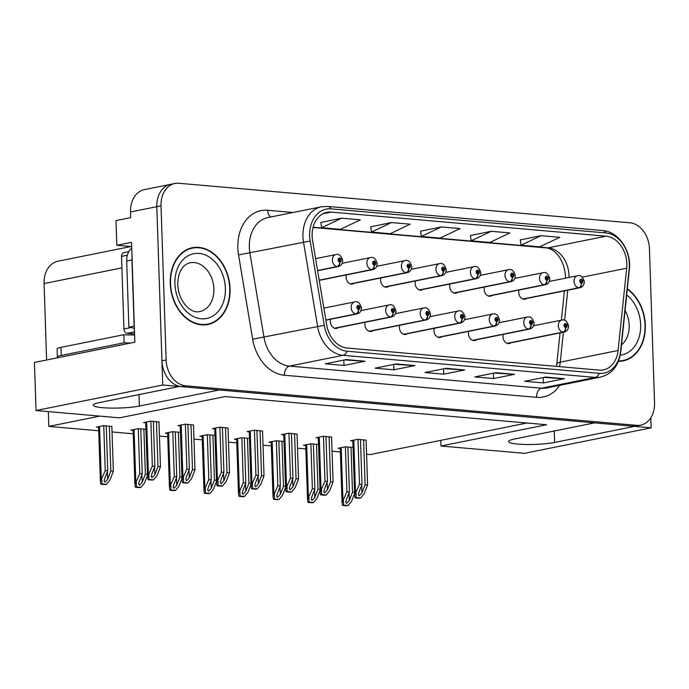 <?xml version="1.0" encoding="UTF-8"?>
<svg xmlns="http://www.w3.org/2000/svg" width="689" height="689" viewBox="0 0 689 689"><rect width="100%" height="100%" fill="white"/><g stroke="black" fill="none" stroke-linecap="round" stroke-linejoin="round"><path stroke-width="1.03" d="M651.148 427.826L524.467 453.336L440.96 446.016L546.618 424.743L225.208 396.563L119.55 417.844L36.043 410.523L162.733 385.013L179.364 386.469L99.466 402.557A26.104 3.712 178.1 0 0 93.316 405.175A26.104 3.712 178.1 0 0 102.583 407.69A26.104 3.712 178.1 0 0 139.35 406.054L219.248 389.965L594.633 422.874L514.726 438.962A26.104 3.712 178.1 0 0 508.585 441.571A26.104 3.712 178.1 0 0 517.844 444.095A26.104 3.712 178.1 0 0 554.611 442.45L634.509 426.362L651.148 427.826L650.812 417.758M399.689 325.286A6.528 4.918 78.6 0 0 399.413 327.637A6.528 4.918 78.6 0 0 405.692 334.466A6.528 4.918 78.6 0 0 407.285 333.726M330.642 319.231A6.528 4.918 78.6 0 0 330.375 321.582A6.528 4.918 78.6 0 0 336.645 328.412A6.528 4.918 78.6 0 0 338.239 327.68M434.208 328.308A6.528 4.918 78.6 0 0 433.941 330.66A6.528 4.918 78.6 0 0 440.211 337.489A6.528 4.918 78.6 0 0 441.813 336.757M468.735 331.331A6.528 4.918 78.6 0 0 468.46 333.683A6.528 4.918 78.6 0 0 474.73 340.521A6.528 4.918 78.6 0 0 476.332 339.78M365.17 322.254A6.528 4.918 78.6 0 0 364.894 324.605A6.528 4.918 78.6 0 0 371.164 331.443A6.528 4.918 78.6 0 0 372.766 330.703M380.905 277.934A6.528 4.918 78.6 0 0 380.638 280.285A6.528 4.918 78.6 0 0 386.908 287.124A6.528 4.918 78.6 0 0 388.501 286.383M415.433 280.957A6.528 4.918 78.6 0 0 415.157 283.308A6.528 4.918 78.6 0 0 421.427 290.147A6.528 4.918 78.6 0 0 423.029 289.406M449.951 283.989A6.528 4.918 78.6 0 0 449.676 286.34A6.528 4.918 78.6 0 0 455.954 293.169A6.528 4.918 78.6 0 0 457.548 292.437M484.47 287.012A6.528 4.918 78.6 0 0 484.203 289.363A6.528 4.918 78.6 0 0 490.473 296.201A6.528 4.918 78.6 0 0 492.075 295.46M346.386 274.911A6.528 4.918 78.6 0 0 346.111 277.262A6.528 4.918 78.6 0 0 352.389 284.092A6.528 4.918 78.6 0 0 353.982 283.36M503.254 334.363A6.528 4.918 78.6 0 0 502.979 336.714A6.528 4.918 78.6 0 0 509.257 343.544A6.528 4.918 78.6 0 0 510.85 342.803M518.998 290.035A6.528 4.918 78.6 0 0 518.722 292.386A6.528 4.918 78.6 0 0 524.992 299.224A6.528 4.918 78.6 0 0 526.594 298.483M131.677 246.576L116.82 245.275L131.539 242.313L134.855 342.209L34.45 362.431L36.043 410.523M116.82 245.275L116.002 220.583L130.721 217.621L130.531 211.971L156.816 206.683L162.733 385.013M174.885 183.481A24.468 18.439 78.6 0 0 161.019 205.83L166.135 359.959A24.468 18.439 78.6 0 0 185.625 385.806L636.662 425.337A24.468 18.439 78.6 0 0 640.684 425.122A24.468 18.439 78.6 0 0 654.55 402.772L649.434 248.643A24.468 18.439 78.6 0 0 629.944 222.797L178.907 183.265A24.468 18.439 78.6 0 0 174.885 183.481L144.397 189.621A24.468 18.439 78.6 0 0 130.531 211.971M161.019 205.83L156.816 206.683A24.468 18.439 78.6 0 1 170.674 184.325A24.468 18.439 78.6 0 0 156.816 206.683L161.924 360.803A24.468 18.439 78.6 0 0 181.422 386.65L632.45 426.19A24.468 18.439 78.6 0 0 636.481 425.966L640.684 425.122M46.611 359.977L44.079 283.567A24.468 18.439 -101.4 0 1 57.945 261.217L130.953 246.516M366.574 454.249L370.234 454.568L526.947 423.012M99.871 416.113L48.816 426.396L48.325 411.6M48.816 426.396L98.716 430.771M112.04 431.934L133.235 433.794M159.443 436.094L167.754 436.817M193.962 439.117L202.282 439.849M228.49 442.14L236.801 442.872M263.009 445.172L271.32 445.895M297.527 448.194L305.847 448.927M332.055 451.226L340.366 451.95M440.96 446.016L440.779 440.366M111.859 426.508L103.703 425.63L96.348 427.111L98.596 427.309M145.93 429.325L138.222 428.653L130.867 430.134L133.123 430.332M214.977 435.379L207.268 434.707L199.913 436.189L202.161 436.387M249.496 438.402L241.787 437.73L234.432 439.212L236.689 439.41M284.023 441.434L276.315 440.753L268.951 442.235L271.208 442.433M318.542 444.457L310.834 443.785L303.479 445.266L305.727 445.464M180.458 432.356L172.75 431.676L165.386 433.157L167.642 433.355M353.061 447.488L345.361 446.808L337.998 448.289L340.254 448.487M158.978 422.004L150.822 421.125L143.458 422.607L145.715 422.805M193.497 425.035L185.341 424.157L177.986 425.638L180.234 425.836M262.543 431.081L254.387 430.203L247.032 431.684L249.28 431.882M297.062 434.113L288.906 433.235L281.551 434.716L283.808 434.914M331.581 437.136L323.434 436.258L316.07 437.739L318.327 437.937M228.016 428.058L219.869 427.18L212.505 428.661L214.761 428.859M366.109 440.168L357.953 439.281L350.598 440.762L352.846 440.96M170.243 283.48A39.152 29.506 78.6 0 0 207.88 324.485A39.152 29.506 78.6 0 0 230.066 288.725A39.152 29.506 78.6 0 0 192.429 247.721A39.152 29.506 78.6 0 0 170.243 283.48M205.761 324.803A39.152 29.506 78.6 0 0 207.759 324.088M618.421 361.32A39.152 29.506 78.6 0 0 623.14 360.881A39.152 29.506 78.6 0 0 645.326 325.122A39.152 29.506 78.6 0 0 627.334 288.812M621.022 361.208A39.152 29.506 78.6 0 0 623.02 360.493M312.143 236.172A26.104 19.671 -101.4 0 1 326.93 212.333A26.104 19.671 -101.4 0 1 331.22 212.091L606.027 236.181A26.104 19.671 -101.4 0 1 626.671 268.21L618.093 350.494A26.104 19.671 -101.4 0 1 603.461 369.872A26.104 19.671 -101.4 0 1 599.163 370.114L347.041 348.014A26.104 19.671 -101.4 0 1 326.689 324.95L312.591 240.676A26.104 19.671 -101.4 0 1 312.143 236.172M309.645 235.948A29.369 22.126 78.6 0 0 310.153 241.029L324.261 325.294A29.369 22.126 78.6 0 0 347.144 351.235L599.275 373.335A29.369 22.126 78.6 0 0 620.565 351.269L629.143 268.986A29.369 22.126 78.6 0 0 605.924 232.951L331.116 208.87A29.369 22.126 78.6 0 0 309.645 235.948M541.054 235.672L521.048 245.198L539.745 246.834L559.752 237.309L541.054 235.672L520.247 239.918M491.205 231.297L471.198 240.831L489.888 242.468L509.903 232.934L491.205 231.297L470.398 235.552M341.649 218.189L321.642 227.723L340.34 229.359L360.347 219.825L341.649 218.189L320.841 222.444M391.498 222.556L371.492 232.09L390.189 233.726L410.196 224.201L391.498 222.556L370.691 226.81M441.356 226.931L421.349 236.456L440.038 238.101L460.045 228.567L441.356 226.931L420.548 231.185M564.437 378.683L543.414 382.92L524.717 381.275L545.748 377.047L564.437 378.683A6.528 4.186 -85 0 1 563.705 378.735L545.352 377.124M414.89 365.575L393.858 369.812L375.169 368.167L396.192 363.938L414.89 365.575A6.528 4.186 -85 0 1 414.149 365.626L395.796 364.016M365.032 361.208L344.009 365.437L325.311 363.801L346.343 359.563L365.032 361.208A6.528 4.186 -85 0 1 364.3 361.251L345.947 359.649M514.588 374.316L493.565 378.545L474.867 376.909L495.891 372.671L514.588 374.316A6.528 4.186 -85 0 1 513.856 374.36L495.503 372.758M464.739 369.941L443.707 374.179L425.018 372.542L446.041 368.305L464.739 369.941A6.528 4.186 -85 0 1 464.007 369.993L445.654 368.382M443.707 374.179L443.535 368.813M444.362 368.641L464.007 369.993M493.565 378.545L493.384 373.18M494.22 373.016L513.856 374.36M344.009 365.437L343.828 360.071M344.664 359.908L364.3 361.251M393.858 369.812L393.677 364.438M394.513 364.274L414.149 365.626M543.414 382.92L543.233 377.546M544.069 377.383L563.705 378.735M421.349 236.456L420.54 231.125M371.492 232.09L370.682 226.75M321.642 227.723L320.833 222.383M471.198 240.831L470.389 235.492M521.048 245.198L520.238 239.858M192.464 248.126A39.152 29.506 78.6 0 0 190.345 248.247M363.611 439.78L365.101 484.72L361.932 492.902L359.158 495.908L358.401 494.702L358.814 492.626L361.983 484.445L359.494 484.229L354.646 495.219L355.102 497.82A4.082 0.577 178.1 0 0 356.179 497.983L358.047 498.147A4.082 0.577 178.1 0 0 359.606 498.216L360.674 498.001L364.18 493.755L367.59 484.944L366.1 439.995M507.302 343.423L563.369 332.141A4.082 2.644 -88.2 0 0 565.729 327.568A2.041 1.533 78.6 0 0 567.15 325.682A2.041 1.533 78.6 0 0 565.531 323.529A2.041 1.533 78.6 0 0 564.041 325.406A2.041 1.533 78.6 0 0 565.591 327.551L565.591 326.345A0.818 0.611 -101.4 0 1 565.436 324.743A0.818 0.611 -101.4 0 1 565.652 326.353L565.729 327.568M565.591 327.551A4.082 2.592 98.2 0 1 562.965 332.098A6.115 4.608 -101.4 0 1 558.297 325.664A6.115 4.608 -101.4 0 1 561.759 320.075C564.851 319.119 567.133 321.117 568.597 326.078C568.416 329.359 566.935 331.357 564.17 332.072A6.115 4.608 -101.4 0 1 563.369 332.141M507.087 343.355L562.965 332.098M357.996 439.289L359.494 484.229M360.493 439.504L361.983 484.445M365.101 484.72L367.59 484.944M356.075 493.04L356.17 497.604L360.674 498.001M356.17 497.604L355.102 497.82M351.011 447.307L352.501 492.247L349.332 500.429L346.558 503.435L345.8 502.221L346.222 500.154L349.383 491.972L346.894 491.757L342.054 502.746L342.511 505.347A4.082 0.577 178.1 0 0 343.578 505.511L345.447 505.674A4.082 0.577 178.1 0 0 347.015 505.735L348.074 505.519L351.579 501.273L354.594 493.505M523.046 299.104L579.113 287.813A4.082 2.644 -88.2 0 0 581.473 283.248A2.041 1.533 78.6 0 0 582.894 281.362A2.041 1.533 78.6 0 0 581.266 279.209A2.041 1.533 78.6 0 0 579.776 281.086A2.041 1.533 78.6 0 0 581.335 283.231L581.335 282.025A0.818 0.611 -101.4 0 1 581.171 280.423A0.818 0.611 -101.4 0 1 581.387 282.034L581.473 283.248M581.335 283.231A4.082 2.592 98.2 0 1 578.7 287.778A6.115 4.608 -101.4 0 1 574.032 281.345A6.115 4.608 -101.4 0 1 577.503 275.755C580.586 274.79 582.868 276.797 584.341 281.758C584.151 285.039 582.679 287.037 579.914 287.752A6.115 4.608 -101.4 0 1 579.113 287.813M522.83 299.035L578.7 287.778M345.404 446.816L346.894 491.757M347.893 447.032L349.383 491.972M352.501 492.247L354.559 492.428M343.484 500.567L343.57 505.132L348.074 505.519M343.57 505.132L342.511 505.347M329.084 436.757L330.574 481.697L327.413 489.87L324.631 492.885L323.873 491.67L324.295 489.603L327.464 481.422L324.967 481.206L320.127 492.196L320.583 494.788A4.082 0.577 178.1 0 0 321.651 494.96L323.52 495.124A4.082 0.577 178.1 0 0 325.087 495.184L326.155 494.969L329.661 490.723L333.071 481.912L331.581 436.972M472.783 340.4L528.851 329.109A4.082 2.644 -88.2 0 0 531.21 324.536A2.041 1.533 78.6 0 0 532.631 322.659A2.041 1.533 78.6 0 0 531.004 320.506A2.041 1.533 78.6 0 0 529.514 322.383A2.041 1.533 78.6 0 0 531.073 324.528L531.073 323.322A0.818 0.611 -101.4 0 1 530.909 321.72A0.818 0.611 -101.4 0 1 531.124 323.33L531.21 324.536M531.073 324.528A4.082 2.592 98.2 0 1 528.437 329.075A6.115 4.608 -101.4 0 1 523.769 322.641A6.115 4.608 -101.4 0 1 527.24 317.052C530.323 316.087 532.606 318.085 534.078 323.046C533.889 326.336 532.416 328.334 529.652 329.049A6.115 4.608 -101.4 0 1 528.851 329.109M472.568 340.323L528.437 329.075M323.477 436.258L324.967 481.206M325.975 436.481L327.464 481.422M330.574 481.697L333.071 481.912M321.556 490.017L321.651 494.581L326.155 494.969M321.651 494.581L320.583 494.788M294.565 433.726L296.055 478.666L292.885 486.847L290.112 489.853L289.354 488.647L289.768 486.572L292.937 478.399L290.448 478.175L285.608 489.173L286.064 491.765A4.082 0.577 178.1 0 0 287.132 491.929L289.001 492.092A4.082 0.577 178.1 0 0 290.56 492.161L291.628 491.946L295.133 487.7L298.544 478.889L297.054 433.949M438.264 337.377L494.323 326.086A4.082 2.644 -88.2 0 0 496.683 321.513A2.041 1.533 78.6 0 0 498.113 319.627A2.041 1.533 78.6 0 0 496.485 317.474A2.041 1.533 78.6 0 0 494.995 319.36A2.041 1.533 78.6 0 0 496.554 321.505L496.554 320.299A0.818 0.611 -101.4 0 1 496.39 318.697A0.818 0.611 -101.4 0 1 496.605 320.299L496.683 321.513M496.554 321.505A4.082 2.592 98.2 0 1 493.918 326.052A6.115 4.608 -101.4 0 1 489.25 319.61A6.115 4.608 -101.4 0 1 492.713 314.02C495.804 313.064 498.087 315.062 499.559 320.023C499.37 323.305 497.897 325.303 495.133 326.018A6.115 4.608 -101.4 0 1 494.323 326.086M438.049 337.3L493.918 326.052M288.958 433.235L290.448 478.175M291.447 433.459L292.937 478.399M296.055 478.666L298.544 478.889M287.037 486.985L287.124 491.55L291.628 491.946M287.124 491.55L286.064 491.765M260.046 430.703L261.536 475.643L258.366 483.824L255.585 486.83L254.827 485.624L255.249 483.549L258.418 475.367L255.929 475.152L251.08 486.141L251.537 488.742A4.082 0.577 178.1 0 0 252.605 488.906L254.482 489.069A4.082 0.577 178.1 0 0 256.041 489.138L257.109 488.923L260.614 484.668L264.025 475.858L262.535 430.918M403.737 334.346L459.804 323.063A4.082 2.644 -88.2 0 0 462.164 318.49A2.041 1.533 78.6 0 0 463.585 316.604A2.041 1.533 78.6 0 0 461.966 314.451A2.041 1.533 78.6 0 0 460.467 316.329A2.041 1.533 78.6 0 0 462.026 318.473L462.026 317.267A0.818 0.611 -101.4 0 1 461.871 315.665A0.818 0.611 -101.4 0 1 462.086 317.276L462.164 318.49M462.026 318.473A4.082 2.592 98.2 0 1 459.399 323.02A6.115 4.608 -101.4 0 1 454.723 316.587A6.115 4.608 -101.4 0 1 458.194 310.997C461.286 310.041 463.568 312.039 465.032 317C464.851 320.282 463.37 322.28 460.605 322.995A6.115 4.608 -101.4 0 1 459.804 323.063M403.521 334.277L459.399 323.02M254.43 430.212L255.929 475.152M256.928 430.427L258.418 475.367M261.536 475.643L264.025 475.858M252.51 483.962L252.605 488.527L257.109 488.923M252.605 488.527L251.537 488.742M316.492 444.276L317.982 489.224L314.813 497.398L312.039 500.412L311.282 499.198L311.695 497.122L314.864 488.949L312.375 488.725L307.527 499.723L307.983 502.315A4.082 0.577 178.1 0 0 309.06 502.479L310.928 502.643A4.082 0.577 178.1 0 0 312.487 502.712L313.555 502.496L317.061 498.25L320.066 490.482M488.527 296.081L544.586 284.79A4.082 2.644 -88.2 0 0 546.945 280.216A2.041 1.533 78.6 0 0 548.375 278.33A2.041 1.533 78.6 0 0 546.747 276.177A2.041 1.533 78.6 0 0 545.257 278.063A2.041 1.533 78.6 0 0 546.816 280.208L546.816 279.002A0.818 0.611 -101.4 0 1 546.653 277.4A0.818 0.611 -101.4 0 1 546.868 279.002L546.945 280.216M546.816 280.208A4.082 2.592 98.2 0 1 544.181 284.755A6.115 4.608 -101.4 0 1 539.513 278.313A6.115 4.608 -101.4 0 1 542.975 272.732C546.067 271.767 548.349 273.766 549.822 278.726C549.633 282.016 548.16 284.014 545.395 284.721A6.115 4.608 -101.4 0 1 544.586 284.79M488.312 296.003L544.181 284.755M310.885 443.785L312.375 488.725M313.374 444.009L314.864 488.949M317.982 489.224L320.032 489.397M308.956 497.536L309.051 502.1L313.555 502.496M309.051 502.1L307.983 502.315M281.965 441.253L283.455 486.193L280.294 494.375L277.512 497.38L276.754 496.175L277.176 494.099L280.345 485.917L277.848 485.702L273.008 496.691L273.464 499.292A4.082 0.577 178.1 0 0 274.532 499.456L276.401 499.62A4.082 0.577 178.1 0 0 277.968 499.689L279.036 499.473L282.542 495.227L285.547 487.459M453.999 293.058L510.067 281.767A4.082 2.644 -88.2 0 0 512.427 277.193A2.041 1.533 78.6 0 0 513.848 275.307A2.041 1.533 78.6 0 0 512.228 273.154A2.041 1.533 78.6 0 0 510.73 275.032A2.041 1.533 78.6 0 0 512.289 277.185L512.289 275.979A0.818 0.611 -101.4 0 1 512.134 274.368A0.818 0.611 -101.4 0 1 512.349 275.979L512.427 277.193M512.289 277.185A4.082 2.592 98.2 0 1 509.662 281.732A6.115 4.608 -101.4 0 1 504.985 275.29A6.115 4.608 -101.4 0 1 508.456 269.7C511.548 268.744 513.83 270.743 515.294 275.703C515.114 278.985 513.632 280.983 510.868 281.698A6.115 4.608 -101.4 0 1 510.067 281.767M453.784 292.98L509.662 281.732M276.358 440.762L277.848 485.702M278.856 440.977L280.345 485.917M283.455 486.193L285.513 486.374M274.437 494.513L274.532 499.077L279.036 499.473M274.532 499.077L273.464 499.292M247.446 438.23L248.936 483.17L245.766 491.343L242.993 494.357L242.235 493.143L242.649 491.076L245.818 482.894L243.329 482.679L238.489 493.668L238.945 496.261A4.082 0.577 178.1 0 0 240.013 496.433L241.882 496.597A4.082 0.577 178.1 0 0 243.441 496.657L244.509 496.442L248.014 492.196L251.029 484.427M419.48 290.026L475.548 278.735A4.082 2.644 -88.2 0 0 477.908 274.17A2.041 1.533 78.6 0 0 479.329 272.284A2.041 1.533 78.6 0 0 477.701 270.131A2.041 1.533 78.6 0 0 476.211 272.009A2.041 1.533 78.6 0 0 477.77 274.153L477.77 272.947A0.818 0.611 -101.4 0 1 477.606 271.345A0.818 0.611 -101.4 0 1 477.821 272.956L477.908 274.17M477.77 274.153A4.082 2.592 98.2 0 1 475.134 278.701A6.115 4.608 -101.4 0 1 470.466 272.267A6.115 4.608 -101.4 0 1 473.937 266.677C477.021 265.713 479.303 267.72 480.776 272.672C480.586 275.962 479.113 277.96 476.349 278.675A6.115 4.608 -101.4 0 1 475.548 278.735M419.265 289.957L475.134 278.701M241.839 437.739L243.329 482.679M244.328 437.954L245.818 482.894M248.936 483.17L250.985 483.351M239.918 491.49L240.005 496.054L244.509 496.442M240.005 496.054L238.945 496.261M212.927 435.198L214.417 480.138L211.247 488.32L208.466 491.335L207.716 490.12L208.13 488.045L211.299 479.871L208.81 479.647L203.961 490.646L204.418 493.238A4.082 0.577 178.1 0 0 205.486 493.402L207.363 493.565A4.082 0.577 178.1 0 0 208.922 493.634L209.99 493.419L213.495 489.173L216.501 481.404M384.962 287.003L441.02 275.712A4.082 2.644 -88.2 0 0 443.38 271.139A2.041 1.533 78.6 0 0 444.801 269.253A2.041 1.533 78.6 0 0 443.182 267.099A2.041 1.533 78.6 0 0 441.692 268.986A2.041 1.533 78.6 0 0 443.242 271.13L443.251 269.924A0.818 0.611 -101.4 0 1 443.087 268.322A0.818 0.611 -101.4 0 1 443.303 269.924L443.38 271.139M443.242 271.13A4.082 2.592 98.2 0 1 440.615 275.678A6.115 4.608 -101.4 0 1 435.948 269.235A6.115 4.608 -101.4 0 1 439.41 263.654C442.502 262.69 444.784 264.688 446.257 269.649C446.067 272.939 444.594 274.937 441.83 275.643A6.115 4.608 -101.4 0 1 441.02 275.712M384.738 286.925L440.615 275.678M207.311 434.707L208.81 479.647M209.809 434.931L211.299 479.871M214.417 480.138L216.467 480.319M205.391 488.458L205.486 493.023L209.99 493.419M205.486 493.023L204.418 493.238M130.721 343.044A16.312 2.325 -1.9 0 1 124.098 342.777L61.226 355.438A16.312 2.325 178.1 0 0 57.385 357.074A16.312 2.325 178.1 0 0 58.022 357.677M124.098 342.777L123.831 334.708L60.959 347.368A16.312 2.325 178.1 0 0 57.118 349.004L57.385 357.074M123.831 334.708A16.312 2.325 178.1 0 0 134.605 334.906M134.321 326.138A16.312 12.29 78.6 0 0 134.131 326.138L131.935 259.968A16.312 12.29 -101.4 0 1 132.03 257.195M131.728 248.126A16.312 12.29 78.6 0 0 126.681 261.028L128.877 327.197L134.131 326.138M134.407 328.696A16.312 12.29 78.6 0 0 128.877 327.197M170.553 283.506A38.748 29.196 -101.4 0 1 192.507 248.118A38.748 29.196 -101.4 0 1 229.756 288.7A38.748 29.196 -101.4 0 1 207.802 324.08A38.748 29.196 -101.4 0 1 170.553 283.506M134.579 333.95L127.189 333.304A4.082 3.075 -101.4 0 1 123.942 328.998L121.531 256.368A4.082 3.075 -101.4 0 1 123.848 252.648L128.8 251.649M627.291 289.216A38.748 29.196 -101.4 0 1 645.016 325.096A38.748 29.196 -101.4 0 1 623.063 360.485A38.748 29.196 -101.4 0 1 618.584 360.915M225.518 427.68L227.008 472.62L223.839 480.793L221.066 483.807L220.308 482.593L220.73 480.526L223.899 472.344L221.402 472.129L216.561 483.118L217.018 485.711A4.082 0.577 178.1 0 0 218.086 485.883L219.955 486.046A4.082 0.577 178.1 0 0 221.522 486.107L222.581 485.891L226.087 481.645L229.506 472.835L228.016 427.895M369.218 331.323L425.285 320.032A4.082 2.644 -88.2 0 0 427.645 315.459A2.041 1.533 78.6 0 0 429.066 313.581A2.041 1.533 78.6 0 0 427.438 311.419A2.041 1.533 78.6 0 0 425.948 313.306A2.041 1.533 78.6 0 0 427.507 315.45L427.507 314.244A0.818 0.611 -101.4 0 1 427.344 312.642A0.818 0.611 -101.4 0 1 427.559 314.253L427.645 315.459M427.507 315.45A4.082 2.592 98.2 0 1 424.872 319.997A6.115 4.608 -101.4 0 1 420.204 313.564A6.115 4.608 -101.4 0 1 423.675 307.974C426.758 307.01 429.04 309.008 430.513 313.969C430.324 317.259 428.851 319.257 426.086 319.963A6.115 4.608 -101.4 0 1 425.285 320.032M369.003 331.245L424.872 319.997M219.912 427.18L221.402 472.129M222.401 427.404L223.899 472.344M227.008 472.62L229.506 472.835M217.991 480.939L218.086 485.495L222.581 485.891M218.086 485.495L217.018 485.711M190.999 424.648L192.489 469.588L189.32 477.77L186.547 480.776L185.789 479.57L186.202 477.494L189.372 469.321L186.883 469.097L182.034 480.095L182.49 482.688A4.082 0.577 178.1 0 0 183.567 482.851L185.436 483.015A4.082 0.577 178.1 0 0 186.995 483.084L188.063 482.868L191.568 478.622L194.978 469.812L193.488 424.872M334.699 328.3L390.758 317.009A4.082 2.644 -88.2 0 0 393.118 312.436A2.041 1.533 78.6 0 0 394.539 310.55A2.041 1.533 78.6 0 0 392.919 308.396A2.041 1.533 78.6 0 0 391.43 310.283A2.041 1.533 78.6 0 0 392.98 312.427L392.988 311.221A0.818 0.611 -101.4 0 1 392.825 309.619A0.818 0.611 -101.4 0 1 393.04 311.221L393.118 312.436M392.98 312.427A4.082 2.592 98.2 0 1 390.353 316.974A6.115 4.608 -101.4 0 1 385.685 310.532A6.115 4.608 -101.4 0 1 389.147 304.943C392.239 303.987 394.521 305.985 395.994 310.946C395.805 314.227 394.332 316.225 391.567 316.94A6.115 4.608 -101.4 0 1 390.758 317.009M334.475 328.222L390.353 316.974M185.393 424.157L186.883 469.097M187.882 424.372L189.372 469.321M192.489 469.588L194.978 469.812M183.463 477.908L183.558 482.472L188.063 482.868M183.558 482.472L182.49 482.688M156.472 421.625L157.97 466.565L154.801 474.747L152.019 477.753L151.261 476.547L151.683 474.471L154.853 466.289L152.355 466.074L147.515 477.064L147.971 479.665A4.082 0.577 178.1 0 0 149.039 479.828L150.908 479.992A4.082 0.577 178.1 0 0 152.476 480.061L153.544 479.845L157.049 475.591L160.459 466.78L158.97 421.84M325.88 320.092L356.239 313.986A4.082 2.644 -88.2 0 0 358.599 309.413A2.041 1.533 78.6 0 0 360.02 307.527A2.041 1.533 78.6 0 0 358.392 305.373A2.041 1.533 78.6 0 0 356.902 307.251A2.041 1.533 78.6 0 0 358.461 309.395L358.461 308.19A0.818 0.611 -101.4 0 1 358.306 306.588A0.818 0.611 -101.4 0 1 358.513 308.198L358.599 309.413M358.461 309.395A4.082 2.592 98.2 0 1 355.834 313.943A6.115 4.608 -101.4 0 1 351.157 307.509A6.115 4.608 -101.4 0 1 354.628 301.92C357.72 300.964 359.994 302.962 361.467 307.923C361.277 311.204 359.804 313.202 357.04 313.917A6.115 4.608 -101.4 0 1 356.239 313.986M325.863 319.98L355.834 313.943M150.865 421.134L152.355 466.074M153.363 421.349L154.853 466.289M157.97 466.565L160.459 466.78M148.945 474.885L149.039 479.449L153.544 479.845M149.039 479.449L147.971 479.665M178.399 432.175L179.889 477.115L176.728 485.297L173.947 488.303L173.189 487.097L173.611 485.022L176.78 476.84L174.283 476.624L169.442 487.614L169.899 490.215A4.082 0.577 178.1 0 0 170.967 490.379L172.836 490.542A4.082 0.577 178.1 0 0 174.403 490.611L175.462 490.396L178.976 486.15L181.982 478.381M350.434 283.98L406.501 272.689A4.082 2.644 -88.2 0 0 408.861 268.116A2.041 1.533 78.6 0 0 410.282 266.23A2.041 1.533 78.6 0 0 408.655 264.076A2.041 1.533 78.6 0 0 407.165 265.954A2.041 1.533 78.6 0 0 408.723 268.107L408.723 266.901A0.818 0.611 -101.4 0 1 408.568 265.291A0.818 0.611 -101.4 0 1 408.775 266.901L408.861 268.116M408.723 268.107A4.082 2.592 98.2 0 1 406.097 272.655A6.115 4.608 -101.4 0 1 401.42 266.212A6.115 4.608 -101.4 0 1 404.891 260.623C407.983 259.667 410.256 261.665 411.729 266.626C411.54 269.907 410.067 271.905 407.302 272.62A6.115 4.608 -101.4 0 1 406.501 272.689M350.219 283.902L406.097 272.655M172.793 431.684L174.283 476.624M175.29 431.9L176.78 476.84M179.889 477.115L181.948 477.296M170.872 485.435L170.967 490L175.462 490.396M170.967 490L169.899 490.215M143.88 429.152L145.37 474.092L142.201 482.266L139.428 485.28L138.67 484.066L139.083 481.999L142.253 473.817L139.764 473.601L134.923 484.591L135.371 487.183A4.082 0.577 178.1 0 0 136.448 487.356L138.317 487.519A4.082 0.577 178.1 0 0 139.876 487.579L140.944 487.364L144.449 483.118L147.463 475.35M319.222 280.285L371.982 269.657A4.082 2.644 -88.2 0 0 374.342 265.093A2.041 1.533 78.6 0 0 375.763 263.207A2.041 1.533 78.6 0 0 374.136 261.053A2.041 1.533 78.6 0 0 372.646 262.931A2.041 1.533 78.6 0 0 374.205 265.076L374.205 263.87A0.818 0.611 -101.4 0 1 374.041 262.268A0.818 0.611 -101.4 0 1 374.256 263.878L374.342 265.093M374.205 265.076A4.082 2.592 98.2 0 1 371.569 269.623A6.115 4.608 -101.4 0 1 366.901 263.189A6.115 4.608 -101.4 0 1 370.363 257.6C373.455 256.635 375.738 258.642 377.21 263.594C377.021 266.884 375.548 268.882 372.783 269.597A6.115 4.608 -101.4 0 1 371.982 269.657M319.196 280.173L371.569 269.623M138.274 428.653L139.764 473.601M140.763 428.877L142.253 473.817M145.37 474.092L147.42 474.273M136.353 482.412L136.439 486.977L140.944 487.364M136.439 486.977L135.371 487.183M109.362 426.121L110.851 471.061L107.682 479.243L104.9 482.248L104.142 481.043L104.564 478.967L107.734 470.794L105.236 470.57L100.396 481.568L100.852 484.16A4.082 0.577 178.1 0 0 101.92 484.324L103.789 484.488A4.082 0.577 178.1 0 0 105.357 484.556L106.425 484.341L109.93 480.095L113.34 471.285L111.851 426.345M317.603 270.631L337.455 266.634A4.082 2.644 -88.2 0 0 339.815 262.061A2.041 1.533 78.6 0 0 341.236 260.175A2.041 1.533 78.6 0 0 339.617 258.022A2.041 1.533 78.6 0 0 338.127 259.908A2.041 1.533 78.6 0 0 339.677 262.053L339.677 260.847A0.818 0.611 -101.4 0 1 339.522 259.245A0.818 0.611 -101.4 0 1 339.737 260.847L339.815 262.061M339.677 262.053A4.082 2.592 98.2 0 1 337.05 266.6A6.115 4.608 -101.4 0 1 332.382 260.158A6.115 4.608 -101.4 0 1 335.844 254.577C338.936 253.612 341.219 255.61 342.691 260.571C342.502 263.853 341.021 265.859 338.265 266.565A6.115 4.608 -101.4 0 1 337.455 266.634M317.586 270.519L337.05 266.6M103.746 425.63L105.236 470.57M106.244 425.845L107.734 470.794M110.851 471.061L113.34 471.285M101.826 479.38L101.92 483.945L106.425 484.341M101.92 483.945L100.852 484.16M554.232 431.004L554.611 442.45M138.971 394.608L139.35 406.054M44.079 283.567L121.919 267.892M569.011 277.469A26.104 19.671 78.6 0 0 569.002 275.393A26.104 19.671 78.6 0 0 548.203 247.825L313.107 227.215M331.22 212.091L322.874 213.779M559.744 385.332A40.78 30.729 -101.4 0 1 536.567 397.338L284.445 375.238A8.156 5.236 -85 0 1 289.432 366.109L343.044 355.309A32.624 24.589 -101.4 0 1 317.612 326.491L303.513 242.218A32.624 24.589 -101.4 0 1 302.945 236.577A32.624 24.589 -101.4 0 1 321.436 206.778L267.814 217.578A32.624 24.589 78.6 0 0 249.332 247.377A32.624 24.589 78.6 0 0 249.9 253.009L263.999 337.283A32.624 24.589 78.6 0 0 289.432 366.109L541.554 388.208A32.624 24.589 78.6 0 0 546.928 387.916L600.541 377.116A32.624 24.589 -101.4 0 1 595.175 377.408L343.044 355.309A8.156 5.236 -85 0 0 347.144 351.235M310.153 241.029L238.549 254.939A40.78 30.729 -101.4 0 1 267.659 210.274L293.04 212.496M599.275 373.335A8.156 5.236 95 0 1 595.175 377.408L541.554 388.208A8.156 5.236 -85 0 0 536.567 397.338M620.565 351.269A8.156 2.05 6 0 1 620.763 351.795L629.341 269.511C631.692 251.227 618.533 231.392 602.591 230.522L327.783 206.433A8.156 5.236 95 0 1 331.116 208.87M284.445 375.238A40.78 30.729 -101.4 0 1 252.648 339.203L324.261 325.294M629.143 268.986A8.156 2.05 6 0 1 629.341 269.511M605.924 232.951A8.156 5.236 -85 0 0 602.591 230.522M252.648 339.203L238.549 254.939M166.135 359.959L161.924 360.803M185.625 385.806L181.422 386.65M636.662 425.337L632.45 426.19M267.659 210.274A8.156 5.236 -85 0 0 270.898 216.957M559.459 366.626A26.104 19.671 78.6 0 0 560.269 362.138L563.387 332.227M618.093 350.494L560.269 362.138A14.684 3.695 -174 0 0 556.798 364.102L560.054 332.899M626.671 268.21L582.274 277.15M564.635 320.299L567.77 290.198M606.027 236.181L548.203 247.825A14.684 9.422 -85 0 1 546.446 247.928L313.039 227.465M361.673 485.237L361.932 492.902M353.793 440.125L355.55 493.143M349.082 492.764L349.332 500.429M341.201 447.643L342.958 500.67M327.154 482.214L327.413 489.87M319.274 437.093L321.031 490.12M292.636 479.191L292.885 486.847M284.746 434.07L286.512 487.097M258.108 476.159L258.366 483.824M250.228 431.047L251.985 484.066M314.554 489.741L314.813 497.398M306.674 444.62L308.431 497.647M280.035 486.71L280.294 494.375M272.155 441.597L273.912 494.616M245.517 483.687L245.766 491.343M237.627 438.566L239.393 491.593M210.989 480.664L211.247 488.32M203.109 435.543L204.866 488.57M126.681 261.028L131.935 259.968M61.226 355.438L60.959 347.368M213.9 288.829A24.882 18.749 78.6 0 0 189.983 262.767C186.306 263.663 183.403 265.937 181.285 269.588C178.882 273.567 177.728 278.597 177.814 284.678C178.33 301.067 190.517 314.046 199.81 311.549A24.882 18.749 78.6 0 0 213.9 288.829M174.92 283.885A33.038 24.89 -101.4 0 1 199.069 253.423A33.038 24.89 -101.4 0 1 225.389 288.312A33.038 24.89 -101.4 0 1 201.24 318.783A33.038 24.89 -101.4 0 1 174.92 283.885M121.531 256.368L127.344 255.206M127.189 333.304L134.51 331.831M123.942 328.998L131.435 327.49M621.487 344.87A24.882 18.749 78.6 0 0 629.16 325.225A24.882 18.749 78.6 0 0 625.069 310.472M626.689 294.978A33.038 24.89 -101.4 0 1 640.649 324.708A33.038 24.89 -101.4 0 1 620.264 355.145M223.589 473.136L223.839 480.793M215.709 428.015L217.466 481.043M189.07 470.113L189.32 477.77M181.181 424.992L182.947 478.02M154.543 467.082L154.801 474.747M146.662 421.969L148.419 474.988M176.47 477.632L176.728 485.297M168.59 432.52L170.347 485.538M141.951 474.609L142.201 482.266M134.062 429.488L135.828 482.515M107.424 471.586L107.682 479.243M99.543 426.465L101.3 479.492M546.446 247.928C557.203 249.564 564.61 262.388 565.548 276.866L565.566 278.158M600.541 377.116C612.082 374.032 618.825 365.592 620.763 351.795M327.783 206.433L321.436 206.778M556.488 366.367L556.798 364.102M561.38 320.152L564.429 290.87M533.587 325.751L561.759 320.075M507.5 343.484L564.17 332.072M352.828 440.314L354.646 495.219M549.331 281.431L577.503 275.755M523.235 299.164L579.914 287.752M340.228 447.841L342.054 502.746M499.069 322.719L527.24 317.052M472.973 340.461L529.652 329.049M318.301 437.291L320.127 492.196M464.55 319.696L492.713 314.02M438.454 337.429L495.133 326.018M283.782 434.268L285.608 489.173M430.022 316.673L458.194 310.997M403.935 334.406L460.605 322.995M249.263 431.236L251.08 486.141M514.812 278.399L542.975 272.732M488.716 296.132L545.395 284.721M305.709 444.818L307.527 499.723M480.285 275.376L508.456 269.7M454.197 293.109L510.868 281.698M271.19 441.787L273.008 496.691M445.766 272.353L473.937 266.677M419.67 290.086L476.349 278.675M236.663 438.764L238.489 493.668M411.238 269.321L439.41 263.654M385.151 287.055L441.83 275.643M202.144 435.741L203.961 490.646M192.507 248.118L188.338 248.953M207.802 324.08L203.634 324.924M623.063 360.485L618.903 361.32M395.503 313.641L423.675 307.974M369.407 331.383L426.086 319.963M214.735 428.213L216.561 483.118M360.976 310.618L389.147 304.943M334.888 328.352L391.567 316.94M180.217 425.191L182.034 480.095M323.873 308.112L354.628 301.92M325.897 320.187L357.04 313.917M145.698 422.159L147.515 477.064M376.719 266.298L404.891 260.623M350.632 284.032L407.302 272.62M167.616 432.709L169.442 487.614M342.2 263.276L370.363 257.6M319.231 280.38L372.783 269.597M133.098 429.686L134.923 484.591M315.596 258.651L335.844 254.577M317.62 270.725L338.265 266.565M98.579 426.663L100.396 481.568"/></g></svg>
